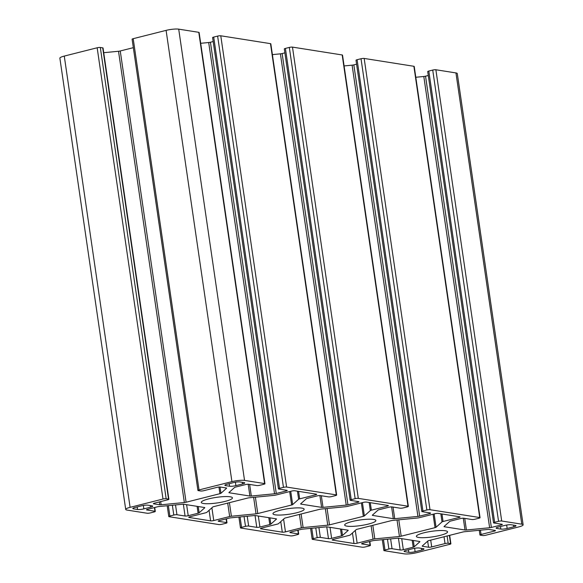 <?xml version="1.0" encoding="UTF-8"?>
<svg xmlns="http://www.w3.org/2000/svg" width="583" height="583" viewBox="0 0 583 583"><rect width="100%" height="100%" fill="white"/><g stroke="black" fill="none" stroke-linecap="round" stroke-linejoin="round"><path stroke-width="0.87" d="M480.057 517.704L414.221 66.447A2.317 0.415 171.7 0 0 413.886 66.287L479.722 517.544A2.317 0.415 -8.3 0 1 480.057 517.704A2.317 0.415 -8.3 0 1 478.956 518.229L475.036 519.213A2.317 0.415 -8.3 0 1 471.887 519.519L463.762 518.236A2.317 0.415 171.7 0 0 460.606 518.542L450.739 521.034A2.317 0.415 171.7 0 0 449.704 521.442L444.086 526.471A2.317 0.415 171.7 0 0 444.02 526.587A2.317 0.415 171.7 0 0 444.355 526.748L465.008 530.005A2.317 0.415 171.7 0 0 466.422 529.998L489.633 527.746A2.317 0.415 171.7 0 0 491.367 527.447L501.234 524.962A2.317 0.415 171.7 0 0 502.335 524.438A2.317 0.415 171.7 0 0 501.999 524.277L493.874 522.995A2.317 0.415 -8.3 0 1 493.539 522.834A2.317 0.415 -8.3 0 1 494.639 522.31L498.552 521.319A2.317 0.415 -8.3 0 1 501.708 521.013L521.785 524.183A9.27 1.654 -8.3 0 1 523.126 524.824A9.27 1.654 -8.3 0 1 518.732 526.915L485.836 535.223A2.317 0.415 -8.3 0 1 482.68 535.529L480.29 535.15A2.317 0.415 -8.3 0 1 479.955 534.99A2.317 0.415 -8.3 0 1 481.055 534.465L494.369 531.106A2.317 0.415 171.7 0 0 495.47 530.581A2.317 0.415 171.7 0 0 495.135 530.421L489.108 529.473A2.317 0.415 171.7 0 0 487.687 529.481L464.483 531.732A2.317 0.415 171.7 0 0 462.749 532.031L428.913 540.572A2.317 0.415 171.7 0 0 427.878 540.98L422.26 546.001A2.317 0.415 171.7 0 0 422.194 546.125A2.317 0.415 171.7 0 0 422.529 546.286L428.556 547.233A2.317 0.415 171.7 0 0 431.704 546.927L445.018 543.567A2.317 0.415 -8.3 0 1 448.174 543.261L450.564 543.64A2.317 0.415 -8.3 0 1 450.899 543.801A2.317 0.415 -8.3 0 1 449.799 544.318L416.903 552.626A9.27 1.654 -8.3 0 1 404.289 553.85L384.212 550.68A2.317 0.415 -8.3 0 1 383.884 550.52A2.317 0.415 -8.3 0 1 384.977 549.995L388.897 549.011A2.317 0.415 -8.3 0 1 392.046 548.705L400.171 549.988A2.317 0.415 171.7 0 0 403.327 549.682L413.194 547.189A2.317 0.415 171.7 0 0 414.229 546.781L419.847 541.753A2.317 0.415 171.7 0 0 419.913 541.636A2.317 0.415 171.7 0 0 419.578 541.476L398.925 538.218A2.317 0.415 171.7 0 0 397.511 538.226L374.301 540.477A2.317 0.415 171.7 0 0 372.566 540.769L362.699 543.261A2.317 0.415 171.7 0 0 361.598 543.786A2.317 0.415 171.7 0 0 361.934 543.946L370.059 545.229A2.317 0.415 -8.3 0 1 370.394 545.389A2.317 0.415 -8.3 0 1 369.294 545.914L365.381 546.905A2.317 0.415 -8.3 0 1 362.225 547.211L312.517 539.355A2.317 0.415 -8.3 0 1 312.182 539.202A2.317 0.415 -8.3 0 1 313.275 538.677L317.196 537.686A2.317 0.415 -8.3 0 1 320.344 537.38L328.477 538.663A2.317 0.415 171.7 0 0 331.625 538.357L341.492 535.864A2.317 0.415 171.7 0 0 342.527 535.464L348.146 530.435A2.317 0.415 171.7 0 0 348.211 530.319A2.317 0.415 171.7 0 0 347.876 530.158L327.223 526.894A2.317 0.415 171.7 0 0 325.81 526.908L302.599 529.16A2.317 0.415 171.7 0 0 300.864 529.451L290.997 531.944A2.317 0.415 171.7 0 0 289.897 532.468A2.317 0.415 171.7 0 0 290.232 532.629L298.358 533.911A2.317 0.415 -8.3 0 1 298.693 534.072A2.317 0.415 -8.3 0 1 297.592 534.589L293.679 535.58A2.317 0.415 -8.3 0 1 290.523 535.886L240.815 528.038A2.317 0.415 -8.3 0 1 240.48 527.877A2.317 0.415 -8.3 0 1 241.573 527.353L245.494 526.362A2.317 0.415 -8.3 0 1 248.649 526.063L256.775 527.345A2.317 0.415 171.7 0 0 259.923 527.039L269.798 524.547A2.317 0.415 171.7 0 0 270.833 524.139L276.444 519.11A2.317 0.415 171.7 0 0 276.51 518.994A2.317 0.415 171.7 0 0 276.174 518.834L255.529 515.576A2.317 0.415 171.7 0 0 254.108 515.583L230.897 517.835A2.317 0.415 171.7 0 0 229.163 518.127L219.295 520.619A2.317 0.415 171.7 0 0 218.195 521.144A2.317 0.415 171.7 0 0 218.53 521.304L226.656 522.587A2.317 0.415 -8.3 0 1 226.991 522.747A2.317 0.415 -8.3 0 1 225.898 523.272L221.977 524.263A2.317 0.415 -8.3 0 1 218.829 524.562L169.114 516.713A2.317 0.415 -8.3 0 1 168.779 516.553A2.317 0.415 -8.3 0 1 169.879 516.035L173.792 515.044A2.317 0.415 -8.3 0 1 176.948 514.738L185.073 516.021A2.317 0.415 171.7 0 0 188.222 515.715L198.096 513.222A2.317 0.415 171.7 0 0 199.131 512.821L204.742 507.793A2.317 0.415 171.7 0 0 204.808 507.669A2.317 0.415 171.7 0 0 204.473 507.509L183.827 504.251A2.317 0.415 171.7 0 0 182.406 504.266L159.195 506.51A2.317 0.415 171.7 0 0 157.461 506.809L147.594 509.302A2.317 0.415 171.7 0 0 146.493 509.826A2.317 0.415 171.7 0 0 146.829 509.979L154.954 511.269A2.317 0.415 -8.3 0 1 155.289 511.422A2.317 0.415 -8.3 0 1 154.196 511.947L150.276 512.938A2.317 0.415 -8.3 0 1 147.127 513.244L127.05 510.074A9.27 1.654 -8.3 0 1 125.709 509.433A9.27 1.654 -8.3 0 1 130.104 507.341L163 499.033A2.317 0.415 -8.3 0 1 166.155 498.727L168.545 499.106A2.317 0.415 -8.3 0 1 168.881 499.267A2.317 0.415 -8.3 0 1 167.78 499.791L154.466 503.151A2.317 0.415 171.7 0 0 153.365 503.676A2.317 0.415 171.7 0 0 153.701 503.836L159.72 504.783A2.317 0.415 171.7 0 0 161.141 504.776L184.352 502.524A2.317 0.415 171.7 0 0 186.086 502.233L219.922 493.684A2.317 0.415 171.7 0 0 220.957 493.284L226.576 488.255A2.317 0.415 171.7 0 0 226.634 488.139A2.317 0.415 171.7 0 0 226.299 487.978L220.279 487.024A2.317 0.415 171.7 0 0 217.124 487.33L203.81 490.689A2.317 0.415 -8.3 0 1 200.654 490.995L198.264 490.624A2.317 0.415 -8.3 0 1 197.929 490.463A2.317 0.415 -8.3 0 1 199.029 489.939L231.925 481.631A9.27 1.654 -8.3 0 1 244.539 480.407L264.616 483.577A2.317 0.415 -8.3 0 1 264.952 483.737A2.317 0.415 -8.3 0 1 263.851 484.262L259.938 485.253A2.317 0.415 -8.3 0 1 256.782 485.559L248.657 484.276A2.317 0.415 171.7 0 0 245.501 484.582L235.634 487.067A2.317 0.415 171.7 0 0 234.599 487.475L228.981 492.504A2.317 0.415 171.7 0 0 228.922 492.62A2.317 0.415 171.7 0 0 229.257 492.781L249.903 496.046A2.317 0.415 171.7 0 0 251.324 496.031L274.535 493.779A2.317 0.415 171.7 0 0 276.269 493.488L286.136 490.995A2.317 0.415 171.7 0 0 287.23 490.471A2.317 0.415 171.7 0 0 286.894 490.31L278.769 489.028A2.317 0.415 -8.3 0 1 278.434 488.867A2.317 0.415 -8.3 0 1 279.534 488.343L283.455 487.359A2.317 0.415 -8.3 0 1 286.603 487.053L336.318 494.901A2.317 0.415 -8.3 0 1 336.653 495.062A2.317 0.415 -8.3 0 1 335.553 495.586L331.64 496.57A2.317 0.415 -8.3 0 1 328.484 496.876L320.358 495.594A2.317 0.415 171.7 0 0 317.203 495.9L307.336 498.392A2.317 0.415 171.7 0 0 306.301 498.8L300.682 503.821A2.317 0.415 171.7 0 0 300.624 503.945A2.317 0.415 171.7 0 0 300.959 504.106L321.605 507.363A2.317 0.415 171.7 0 0 323.026 507.348L346.229 505.104A2.317 0.415 171.7 0 0 347.964 504.805L357.838 502.313A2.317 0.415 171.7 0 0 358.931 501.795A2.317 0.415 171.7 0 0 358.596 501.635L350.47 500.352A2.317 0.415 -8.3 0 1 350.135 500.192A2.317 0.415 -8.3 0 1 351.236 499.667L355.149 498.676A2.317 0.415 -8.3 0 1 358.305 498.37L408.02 506.219A2.317 0.415 -8.3 0 1 408.355 506.379A2.317 0.415 -8.3 0 1 407.255 506.904L403.341 507.895A2.317 0.415 -8.3 0 1 400.186 508.201L392.06 506.918A2.317 0.415 171.7 0 0 388.905 507.225L379.037 509.717A2.317 0.415 171.7 0 0 378.003 510.118L372.384 515.146A2.317 0.415 171.7 0 0 372.318 515.263A2.317 0.415 171.7 0 0 372.654 515.423L393.306 518.688A2.317 0.415 171.7 0 0 394.727 518.673L417.931 516.421A2.317 0.415 171.7 0 0 419.665 516.13L429.533 513.638A2.317 0.415 171.7 0 0 430.633 513.113A2.317 0.415 171.7 0 0 430.298 512.953L422.172 511.67A2.317 0.415 -8.3 0 1 421.837 511.51A2.317 0.415 -8.3 0 1 422.937 510.985L426.851 510.001A2.317 0.415 -8.3 0 1 430.006 509.695L479.722 517.544M459.739 516.8A2.317 0.415 -8.3 0 1 460.074 516.961A2.317 0.415 -8.3 0 1 458.981 517.485L443.065 521.501A2.317 0.415 171.7 0 0 442.031 521.902L436.069 527.243A2.317 0.415 -8.3 0 1 435.035 527.651L401.177 536.2A2.317 0.415 -8.3 0 1 399.442 536.491L374.803 538.881A2.317 0.415 171.7 0 0 373.069 539.173L357.153 543.196A2.317 0.415 -8.3 0 1 353.998 543.502L332.492 540.098A2.317 0.415 -8.3 0 1 332.157 539.945A2.317 0.415 -8.3 0 1 333.25 539.421L349.166 535.398A2.317 0.415 171.7 0 0 350.201 534.997L356.162 529.655A2.317 0.415 -8.3 0 1 357.197 529.255L391.062 520.706A2.317 0.415 -8.3 0 1 392.796 520.408L417.435 518.017A2.317 0.415 171.7 0 0 419.17 517.726L435.078 513.71A2.317 0.415 -8.3 0 1 438.234 513.404L459.739 516.8M388.045 505.476A2.317 0.415 -8.3 0 1 388.38 505.636A2.317 0.415 -8.3 0 1 387.28 506.161L371.364 510.176A2.317 0.415 171.7 0 0 370.329 510.584L364.368 515.919A2.317 0.415 -8.3 0 1 363.333 516.327L329.475 524.875A2.317 0.415 -8.3 0 1 327.741 525.174L303.102 527.557A2.317 0.415 171.7 0 0 301.367 527.855L285.451 531.871A2.317 0.415 -8.3 0 1 282.303 532.177L260.79 528.781A2.317 0.415 -8.3 0 1 260.455 528.621A2.317 0.415 -8.3 0 1 261.556 528.096L277.464 524.081A2.317 0.415 171.7 0 0 278.499 523.672L284.46 518.338A2.317 0.415 -8.3 0 1 285.495 517.93L319.36 509.382A2.317 0.415 -8.3 0 1 321.095 509.09L345.734 506.7A2.317 0.415 171.7 0 0 347.468 506.408L363.377 502.386A2.317 0.415 -8.3 0 1 366.532 502.08L388.045 505.476M231.4 516.239A2.317 0.415 171.7 0 0 229.666 516.531L213.75 520.546A2.317 0.415 -8.3 0 1 210.601 520.852L189.089 517.456A2.317 0.415 -8.3 0 1 188.754 517.296A2.317 0.415 -8.3 0 1 189.854 516.778L205.763 512.756A2.317 0.415 171.7 0 0 206.797 512.355L212.759 507.013A2.317 0.415 -8.3 0 1 213.793 506.612L247.658 498.064A2.317 0.415 -8.3 0 1 249.393 497.765L274.032 495.375A2.317 0.415 171.7 0 0 275.766 495.084L291.675 491.068A2.317 0.415 -8.3 0 1 294.83 490.762L316.343 494.158A2.317 0.415 -8.3 0 1 316.678 494.318A2.317 0.415 -8.3 0 1 315.578 494.843L299.669 498.859A2.317 0.415 171.7 0 0 298.634 499.259L292.666 504.601A2.317 0.415 -8.3 0 1 291.631 505.002L257.773 513.557A2.317 0.415 -8.3 0 1 256.039 513.849L231.4 516.239L229.418 502.663M208.736 498.866A15.756 2.82 -8.3 0 1 232.457 497.875A15.756 2.82 -8.3 0 1 217.27 502.932A15.756 2.82 -8.3 0 1 201.273 502.422A15.756 2.82 -8.3 0 1 208.736 498.866M280.438 510.183A15.756 2.82 -8.3 0 1 304.158 509.192A15.756 2.82 -8.3 0 1 288.971 514.257A15.756 2.82 -8.3 0 1 272.968 513.747A15.756 2.82 -8.3 0 1 280.438 510.183M423.841 532.826A15.756 2.82 -8.3 0 1 447.562 531.834A15.756 2.82 -8.3 0 1 432.375 536.899A15.756 2.82 -8.3 0 1 416.371 536.389A15.756 2.82 -8.3 0 1 423.841 532.826M352.139 521.508A15.756 2.82 -8.3 0 1 375.86 520.517A15.756 2.82 -8.3 0 1 360.673 525.582A15.756 2.82 -8.3 0 1 344.67 525.064A15.756 2.82 -8.3 0 1 352.139 521.508M244.073 482.586A4.635 0.831 -8.3 0 1 244.743 482.906A4.635 0.831 -8.3 0 1 242.55 483.948L235.889 485.632A4.635 0.831 -8.3 0 1 229.585 486.244L225.519 485.603A4.635 0.831 -8.3 0 1 224.856 485.282A4.635 0.831 -8.3 0 1 227.049 484.24L233.71 482.556A4.635 0.831 -8.3 0 1 240.014 481.944L244.073 482.586M507.159 528.468A4.635 0.831 -8.3 0 1 500.855 529.08L496.789 528.438A4.635 0.831 -8.3 0 1 496.118 528.118A4.635 0.831 -8.3 0 1 498.319 527.068L504.973 525.385A4.635 0.831 -8.3 0 1 511.284 524.78L515.343 525.421A4.635 0.831 -8.3 0 1 516.013 525.735A4.635 0.831 -8.3 0 1 513.82 526.784L507.159 528.468L506.656 525.035M412.939 548.625A4.635 0.831 -8.3 0 1 419.243 548.013L423.309 548.654A4.635 0.831 -8.3 0 1 423.979 548.975A4.635 0.831 -8.3 0 1 421.786 550.024L415.125 551.7A4.635 0.831 -8.3 0 1 408.821 552.312L404.755 551.671A4.635 0.831 -8.3 0 1 404.085 551.35A4.635 0.831 -8.3 0 1 406.278 550.308L412.939 548.625M141.669 505.796A4.635 0.831 -8.3 0 1 147.98 505.184L152.039 505.825A4.635 0.831 -8.3 0 1 152.71 506.146A4.635 0.831 -8.3 0 1 150.516 507.188L143.855 508.872A4.635 0.831 -8.3 0 1 137.552 509.484L133.485 508.842A4.635 0.831 -8.3 0 1 132.815 508.522A4.635 0.831 -8.3 0 1 135.016 507.472L141.669 505.796M501.708 521.013L435.873 69.756A2.317 0.415 171.7 0 0 432.724 70.062L498.552 521.319M435.873 69.756L455.95 72.926A9.27 1.654 -8.3 0 1 457.291 73.567L523.126 524.824M166.155 498.727L100.32 47.471A2.317 0.415 171.7 0 0 97.164 47.777L163 499.033M100.32 47.471L102.71 47.85A2.317 0.415 -8.3 0 1 103.045 48.01L168.881 499.267M199.029 489.939L133.201 38.682A2.317 0.415 171.7 0 0 132.101 39.199L197.929 490.463M133.201 38.682L166.097 30.374A9.27 1.654 -8.3 0 1 178.711 29.15L198.788 32.32L264.616 483.577M264.952 483.737L199.116 32.48A2.317 0.415 171.7 0 0 198.788 32.32M286.603 487.053L220.775 35.789A2.317 0.415 171.7 0 0 217.619 36.095L283.455 487.359M220.775 35.789L270.483 43.645L336.318 494.901M336.653 495.062L270.818 43.798A2.317 0.415 171.7 0 0 270.483 43.645M358.305 498.37L292.477 47.114A2.317 0.415 171.7 0 0 289.321 47.42L355.149 498.676M292.477 47.114L342.185 54.962L408.02 506.219M408.355 506.379L342.52 55.123A2.317 0.415 171.7 0 0 342.185 54.962M430.006 509.695L364.171 58.438A2.317 0.415 171.7 0 0 361.023 58.737L426.851 510.001M421.837 511.51L356.009 60.253A2.317 0.415 -8.3 0 1 357.102 59.728L361.023 58.737M493.539 522.834L427.711 71.578A2.317 0.415 -8.3 0 1 428.804 71.053L432.724 70.062M415.803 77.262L423.805 76.49A2.317 0.415 171.7 0 0 425.539 76.191L428.279 75.498M364.171 58.438L413.886 66.287M344.101 65.937L352.103 65.165A2.317 0.415 171.7 0 0 353.837 64.873L356.577 64.181M350.135 500.192L284.307 48.928A2.317 0.415 -8.3 0 1 285.408 48.411L289.321 47.42M272.399 54.62L280.401 53.84A2.317 0.415 171.7 0 0 282.136 53.549L284.876 52.856M278.434 488.867L212.606 37.611A2.317 0.415 -8.3 0 1 213.706 37.086L217.619 36.095M200.698 43.295L208.699 42.523A2.317 0.415 171.7 0 0 210.434 42.231L213.181 41.531M103.73 52.696L118.517 51.268A2.317 0.415 171.7 0 0 120.251 50.969L133.332 47.668M125.709 509.433L59.874 58.176A9.27 1.654 -8.3 0 1 64.268 56.085L97.164 47.777M521.785 524.183L455.95 72.926M449.362 535.405L450.564 543.64M384.977 549.995L383.461 539.588M388.897 549.011L387.462 539.202M313.275 538.677L311.759 528.271M317.196 537.686L315.76 527.877M241.573 527.353L240.058 516.946M245.494 526.362L244.066 516.56M169.879 516.035L168.356 505.629M173.792 515.044L172.364 505.235M168.545 499.106L102.71 47.85M231.925 481.631L166.097 30.374M422.937 510.985L357.102 59.728M458.981 517.485L458.857 516.662M332.492 540.098L332.434 539.69M353.998 543.502L352.467 532.971M357.153 543.196L355.295 530.435M373.069 539.173L371.109 525.742M374.803 538.881L372.821 525.312M399.442 536.491L397.03 520M401.177 536.2L398.787 519.832M435.035 527.651L433.074 514.213M436.069 527.243L434.131 513.951M442.031 521.902L440.85 513.82M443.065 521.501L441.972 513.995M387.28 506.161L387.156 505.337M260.79 528.781L260.732 528.373M282.303 532.177L280.766 521.647M285.451 531.871L283.593 519.118M301.367 527.855L299.407 514.417M303.102 527.557L301.12 513.987M327.741 525.174L325.336 508.675M329.475 524.875L327.085 508.507M363.333 516.327L361.373 502.896M364.368 515.919L362.429 502.626M370.329 510.584L369.156 502.495M371.364 510.176L370.271 502.67M229.666 516.531L227.705 503.1M256.039 513.849L253.634 497.357M257.773 513.557L255.383 497.182M291.631 505.002L289.671 491.571M292.666 504.601L290.728 491.309M298.634 499.259L297.454 491.178M299.669 498.859L298.569 491.352M315.578 494.843L315.461 494.02M189.089 517.456L189.03 517.048M210.601 520.852L209.064 510.329M213.75 520.546L211.891 507.793M242.55 483.948L242.309 482.309M225.519 485.603L225.402 484.786M229.585 486.244L229.214 483.693M235.889 485.632L235.394 482.207M500.855 529.08L500.484 526.522M513.82 526.784L513.579 525.137M496.789 528.438L496.672 527.615M404.755 551.671L404.638 550.855M408.821 552.312L408.443 549.762M415.125 551.7L414.622 548.275M421.786 550.024L421.545 548.377M133.485 508.842L133.369 508.019M137.552 509.484L137.18 506.926M143.855 508.872L143.36 505.439M150.516 507.188L150.276 505.541M226.656 522.587L226.117 518.899M218.53 521.304L218.472 520.896M270.833 524.139L269.914 517.842M269.798 524.547L268.792 517.668M259.923 527.039L258.32 516.013M256.775 527.345L255.048 515.54M248.649 526.063L247.214 516.254M298.358 533.911L297.818 530.217M290.232 532.629L290.174 532.213M342.527 535.464L341.609 529.167M341.492 535.864L340.494 528.992M331.625 538.357L330.022 527.338M328.477 538.663L326.75 526.857M320.344 537.38L318.916 527.571M370.059 545.229L369.52 541.541M361.934 543.946L361.875 543.538M414.229 546.781L413.311 540.485M413.194 547.189L412.196 540.31M403.327 549.682L401.716 538.656M400.171 549.988L398.451 538.182M392.046 548.705L390.617 538.896M448.174 543.261L447.11 535.974M445.018 543.567L444.027 536.754M431.704 546.927L430.713 540.12M428.556 547.233L427.667 541.162M422.529 546.286L422.464 545.819M494.369 531.106L494.246 530.282M481.055 534.465L480.428 530.187M494.639 522.31L428.804 71.053M501.234 524.962L501.118 524.139M491.367 527.447L425.539 76.191M489.633 527.746L423.805 76.49M466.422 529.998L464.731 518.389M465.008 530.005L463.281 518.207M444.355 526.748L444.29 526.281M429.533 513.638L429.416 512.814M419.665 516.13L353.837 64.873M417.931 516.421L352.103 65.165M394.727 518.673L393.029 507.072M393.306 518.688L391.587 506.882M372.654 515.423L372.588 514.964M351.236 499.667L285.408 48.411M357.838 502.313L357.714 501.497M347.964 504.805L282.136 53.549M346.229 505.104L280.401 53.84M323.026 507.348L321.328 495.747M321.605 507.363L319.885 495.557M300.959 504.106L300.886 503.639M279.534 488.343L213.706 37.086M286.136 490.995L286.013 490.172M276.269 493.488L210.434 42.231M274.535 493.779L208.699 42.523M251.324 496.031L249.633 484.429M249.903 496.046L248.183 484.24M229.257 492.781L229.185 492.322M244.539 480.407L178.711 29.15M220.957 493.284L220.039 487.002M219.922 493.684L218.953 487.031M186.086 502.233L120.251 50.969M184.352 502.524L118.517 51.268M161.141 504.776L160.675 501.584M159.72 504.783L159.305 501.927M153.701 503.836L153.642 503.428M130.104 507.341L64.268 56.085M154.954 511.269L154.422 507.574M146.829 509.979L146.77 509.571M199.131 512.821L198.213 506.525M198.096 513.222L197.09 506.35M188.222 515.715L186.618 504.696M185.073 516.021L183.353 504.215M176.948 514.738L175.512 504.929M450.899 543.801L449.668 535.332M383.884 550.52L382.302 539.705M312.182 539.202L310.601 528.38M240.48 527.877L238.899 517.063M168.779 516.553L167.197 505.738M226.991 522.747L226.423 518.819M298.693 534.072L298.124 530.144M370.394 545.389L369.819 541.469M479.955 534.99L479.27 530.304M155.289 511.422L154.721 507.501"/></g></svg>
